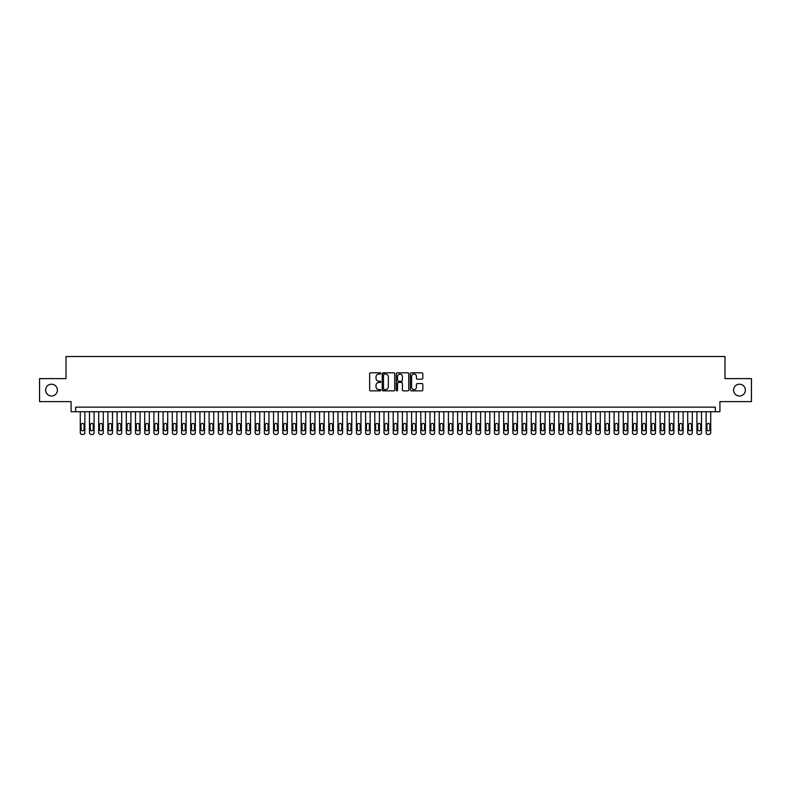 <?xml version="1.0" encoding="UTF-8"?>
<svg xmlns="http://www.w3.org/2000/svg" width="791" height="791" viewBox="0 0 791 791"><rect width="100%" height="100%" fill="white"/><g stroke="black" fill="none" stroke-linecap="round" stroke-linejoin="round"><path stroke-width="1.19" d="M380.778 373.431A0.633 0.633 0 0 0 380.145 372.798L370.544 372.798A0.9 0.9 0 0 0 369.644 373.698L369.644 389.963A0.9 0.9 0 0 0 370.544 390.863L380.145 390.863A0.633 0.633 0 0 0 380.778 390.23A0.633 0.633 0 0 0 380.145 389.597L378.899 389.597A2.887 2.887 0 0 1 376.012 386.71L376.012 385.355A2.887 2.887 0 0 1 378.899 382.468L380.145 382.468A0.633 0.633 0 0 0 380.778 381.835A0.633 0.633 0 0 0 380.145 381.203L378.899 381.203A2.887 2.887 0 0 1 376.012 378.306L376.012 376.951A2.887 2.887 0 0 1 378.899 374.064L380.145 374.064A0.633 0.633 0 0 0 380.778 373.431M733.593 390.111A5.893 5.893 0 0 0 739.486 396.004A5.893 5.893 0 0 0 745.379 390.111A5.893 5.893 0 0 0 739.486 384.228A5.893 5.893 0 0 0 733.593 390.111M45.621 390.111A5.893 5.893 0 0 0 51.514 396.004A5.893 5.893 0 0 0 57.407 390.111A5.893 5.893 0 0 0 51.514 384.228A5.893 5.893 0 0 0 45.621 390.111M421.9 379.166A0.9 0.9 0 0 0 422.809 378.266L422.809 373.698A0.9 0.9 0 0 0 421.9 372.798L411.241 372.798A0.9 0.9 0 0 0 410.341 373.698L410.341 389.963A0.9 0.9 0 0 0 411.241 390.863L421.9 390.863A0.9 0.9 0 0 0 422.809 389.963L422.809 384.456A0.9 0.9 0 0 0 421.9 383.546L417.341 383.546A0.9 0.9 0 0 0 416.432 384.456L416.432 387.185A2.413 2.413 0 0 1 414.019 389.597A2.413 2.413 0 0 1 411.607 387.185L411.607 376.476A2.413 2.413 0 0 1 414.019 374.064A2.413 2.413 0 0 1 416.432 376.476L416.432 378.266A0.9 0.9 0 0 0 417.341 379.166L421.9 379.166M715.321 411.745L719.929 411.745L719.929 401.62L751.45 401.62L751.45 378.612L724.991 378.612L724.991 356.523L66.009 356.523L66.009 378.612L39.55 378.612L39.55 401.62L71.071 401.62L71.071 411.745L715.321 411.745L715.321 407.147L75.679 407.147L75.679 411.745M394.709 373.698A0.9 0.9 0 0 0 393.809 372.798L383.151 372.798A0.9 0.9 0 0 0 382.241 373.698L382.241 389.963A0.9 0.9 0 0 0 383.151 390.863L393.809 390.863A0.9 0.9 0 0 0 394.709 389.963L394.709 373.698M397.191 372.798L407.849 372.798A0.9 0.9 0 0 1 408.759 373.698L408.759 389.963A0.9 0.9 0 0 1 407.849 390.863L403.291 390.863A0.9 0.9 0 0 1 402.392 389.963L402.392 383.368A0.9 0.9 0 0 0 401.482 382.468L398.456 382.468A0.9 0.9 0 0 0 397.557 383.368L397.557 390.23A0.633 0.633 0 0 1 396.924 390.863A0.633 0.633 0 0 1 396.291 390.23L396.291 373.698A0.9 0.9 0 0 1 397.191 372.798M384.139 374.064A0.633 0.633 0 0 0 383.506 374.697L383.506 388.974A0.633 0.633 0 0 0 384.139 389.597L385.454 389.597A2.887 2.887 0 0 0 388.341 386.71L388.341 376.951A2.887 2.887 0 0 0 385.454 374.064L384.139 374.064M402.392 376.526A2.413 2.413 0 0 0 399.969 374.113A2.413 2.413 0 0 0 397.557 376.526L397.557 380.293A0.9 0.9 0 0 0 398.456 381.203L401.482 381.203A0.9 0.9 0 0 0 402.392 380.293L402.392 376.526M84.874 411.745L84.874 432.637A1.839 1.839 0 0 1 83.035 434.477L82.116 434.477A1.839 1.839 0 0 1 80.277 432.637L80.277 411.745M84.054 429.325L84.054 424.905A1.473 1.473 0 0 0 82.58 423.432A1.473 1.473 0 0 0 81.107 424.905L81.107 429.325A1.473 1.473 0 0 0 82.58 430.798A1.473 1.473 0 0 0 84.054 429.325M94.08 411.745L94.08 432.637A1.839 1.839 0 0 1 92.24 434.477L91.321 434.477A1.839 1.839 0 0 1 89.482 432.637L89.482 411.745M93.249 429.325L93.249 424.905A1.473 1.473 0 0 0 91.776 423.432A1.473 1.473 0 0 0 90.312 424.905L90.312 429.325A1.473 1.473 0 0 0 91.776 430.798A1.473 1.473 0 0 0 93.249 429.325M103.285 411.745L103.285 432.637A1.839 1.839 0 0 1 101.446 434.477L100.526 434.477A1.839 1.839 0 0 1 98.687 432.637L98.687 411.745M102.454 429.325L102.454 424.905A1.473 1.473 0 0 0 100.981 423.432A1.473 1.473 0 0 0 99.508 424.905L99.508 429.325A1.473 1.473 0 0 0 100.981 430.798A1.473 1.473 0 0 0 102.454 429.325M112.49 411.745L112.49 432.637A1.839 1.839 0 0 1 110.651 434.477L109.731 434.477A1.839 1.839 0 0 1 107.883 432.637L107.883 411.745M111.66 429.325L111.66 424.905A1.473 1.473 0 0 0 110.186 423.432A1.473 1.473 0 0 0 108.713 424.905L108.713 429.325A1.473 1.473 0 0 0 110.186 430.798A1.473 1.473 0 0 0 111.66 429.325M121.695 411.745L121.695 432.637A1.839 1.839 0 0 1 119.856 434.477L118.927 434.477A1.839 1.839 0 0 1 117.088 432.637L117.088 411.745M120.865 429.325L120.865 424.905A1.473 1.473 0 0 0 119.392 423.432A1.473 1.473 0 0 0 117.918 424.905L117.918 429.325A1.473 1.473 0 0 0 119.392 430.798A1.473 1.473 0 0 0 120.865 429.325M130.901 411.745L130.901 432.637A1.839 1.839 0 0 1 129.052 434.477L128.132 434.477A1.839 1.839 0 0 1 126.293 432.637L126.293 411.745M130.07 429.325L130.07 424.905A1.473 1.473 0 0 0 128.597 423.432A1.473 1.473 0 0 0 127.124 424.905L127.124 429.325A1.473 1.473 0 0 0 128.597 430.798A1.473 1.473 0 0 0 130.07 429.325M140.096 411.745L140.096 432.637A1.839 1.839 0 0 1 138.257 434.477L137.337 434.477A1.839 1.839 0 0 1 135.498 432.637L135.498 411.745M139.275 429.325L139.275 424.905A1.473 1.473 0 0 0 137.802 423.432A1.473 1.473 0 0 0 136.329 424.905L136.329 429.325A1.473 1.473 0 0 0 137.802 430.798A1.473 1.473 0 0 0 139.275 429.325M149.301 411.745L149.301 432.637A1.839 1.839 0 0 1 147.462 434.477L146.543 434.477A1.839 1.839 0 0 1 144.704 432.637L144.704 411.745M148.471 429.325L148.471 424.905A1.473 1.473 0 0 0 146.997 423.432A1.473 1.473 0 0 0 145.534 424.905L145.534 429.325A1.473 1.473 0 0 0 146.997 430.798A1.473 1.473 0 0 0 148.471 429.325M158.507 411.745L158.507 432.637A1.839 1.839 0 0 1 156.667 434.477L155.748 434.477A1.839 1.839 0 0 1 153.909 432.637L153.909 411.745M157.676 429.325L157.676 424.905A1.473 1.473 0 0 0 156.203 423.432A1.473 1.473 0 0 0 154.729 424.905L154.729 429.325A1.473 1.473 0 0 0 156.203 430.798A1.473 1.473 0 0 0 157.676 429.325M167.712 411.745L167.712 432.637A1.839 1.839 0 0 1 165.873 434.477L164.953 434.477A1.839 1.839 0 0 1 163.104 432.637L163.104 411.745M166.881 429.325L166.881 424.905A1.473 1.473 0 0 0 165.408 423.432A1.473 1.473 0 0 0 163.935 424.905L163.935 429.325A1.473 1.473 0 0 0 165.408 430.798A1.473 1.473 0 0 0 166.881 429.325M176.917 411.745L176.917 432.637A1.839 1.839 0 0 1 175.078 434.477L174.149 434.477A1.839 1.839 0 0 1 172.309 432.637L172.309 411.745M176.086 429.325L176.086 424.905A1.473 1.473 0 0 0 174.613 423.432A1.473 1.473 0 0 0 173.14 424.905L173.14 429.325A1.473 1.473 0 0 0 174.613 430.798A1.473 1.473 0 0 0 176.086 429.325M186.122 411.745L186.122 432.637A1.839 1.839 0 0 1 184.273 434.477L183.354 434.477A1.839 1.839 0 0 1 181.515 432.637L181.515 411.745M185.292 429.325L185.292 424.905A1.473 1.473 0 0 0 183.819 423.432A1.473 1.473 0 0 0 182.345 424.905L182.345 429.325A1.473 1.473 0 0 0 183.819 430.798A1.473 1.473 0 0 0 185.292 429.325M195.318 411.745L195.318 432.637A1.839 1.839 0 0 1 193.479 434.477L192.559 434.477A1.839 1.839 0 0 1 190.72 432.637L190.72 411.745M194.497 429.325L194.497 424.905A1.473 1.473 0 0 0 193.024 423.432A1.473 1.473 0 0 0 191.551 424.905L191.551 429.325A1.473 1.473 0 0 0 193.024 430.798A1.473 1.473 0 0 0 194.497 429.325M204.523 411.745L204.523 432.637A1.839 1.839 0 0 1 202.684 434.477L201.764 434.477A1.839 1.839 0 0 1 199.925 432.637L199.925 411.745M203.692 429.325L203.692 424.905A1.473 1.473 0 0 0 202.219 423.432A1.473 1.473 0 0 0 200.756 424.905L200.756 429.325A1.473 1.473 0 0 0 202.219 430.798A1.473 1.473 0 0 0 203.692 429.325M213.728 411.745L213.728 432.637A1.839 1.839 0 0 1 211.889 434.477L210.97 434.477A1.839 1.839 0 0 1 209.131 432.637L209.131 411.745M212.898 429.325L212.898 424.905A1.473 1.473 0 0 0 211.424 423.432A1.473 1.473 0 0 0 209.951 424.905L209.951 429.325A1.473 1.473 0 0 0 211.424 430.798A1.473 1.473 0 0 0 212.898 429.325M222.933 411.745L222.933 432.637A1.839 1.839 0 0 1 221.094 434.477L220.175 434.477A1.839 1.839 0 0 1 218.326 432.637L218.326 411.745M222.103 429.325L222.103 424.905A1.473 1.473 0 0 0 220.63 423.432A1.473 1.473 0 0 0 219.156 424.905L219.156 429.325A1.473 1.473 0 0 0 220.63 430.798A1.473 1.473 0 0 0 222.103 429.325M232.139 411.745L232.139 432.637A1.839 1.839 0 0 1 230.3 434.477L229.37 434.477A1.839 1.839 0 0 1 227.531 432.637L227.531 411.745M231.308 429.325L231.308 424.905A1.473 1.473 0 0 0 229.835 423.432A1.473 1.473 0 0 0 228.362 424.905L228.362 429.325A1.473 1.473 0 0 0 229.835 430.798A1.473 1.473 0 0 0 231.308 429.325M241.344 411.745L241.344 432.637A1.839 1.839 0 0 1 239.495 434.477L238.575 434.477A1.839 1.839 0 0 1 236.736 432.637L236.736 411.745M240.513 429.325L240.513 424.905A1.473 1.473 0 0 0 239.04 423.432A1.473 1.473 0 0 0 237.567 424.905L237.567 429.325A1.473 1.473 0 0 0 239.04 430.798A1.473 1.473 0 0 0 240.513 429.325M250.539 411.745L250.539 432.637A1.839 1.839 0 0 1 248.7 434.477L247.781 434.477A1.839 1.839 0 0 1 245.942 432.637L245.942 411.745M249.719 429.325L249.719 424.905A1.473 1.473 0 0 0 248.245 423.432A1.473 1.473 0 0 0 246.772 424.905L246.772 429.325A1.473 1.473 0 0 0 248.245 430.798A1.473 1.473 0 0 0 249.719 429.325M259.745 411.745L259.745 432.637A1.839 1.839 0 0 1 257.906 434.477L256.986 434.477A1.839 1.839 0 0 1 255.147 432.637L255.147 411.745M258.914 429.325L258.914 424.905A1.473 1.473 0 0 0 257.441 423.432A1.473 1.473 0 0 0 255.977 424.905L255.977 429.325A1.473 1.473 0 0 0 257.441 430.798A1.473 1.473 0 0 0 258.914 429.325M268.95 411.745L268.95 432.637A1.839 1.839 0 0 1 267.111 434.477L266.191 434.477A1.839 1.839 0 0 1 264.352 432.637L264.352 411.745M268.119 429.325L268.119 424.905A1.473 1.473 0 0 0 266.646 423.432A1.473 1.473 0 0 0 265.173 424.905L265.173 429.325A1.473 1.473 0 0 0 266.646 430.798A1.473 1.473 0 0 0 268.119 429.325M278.155 411.745L278.155 432.637A1.839 1.839 0 0 1 276.316 434.477L275.397 434.477A1.839 1.839 0 0 1 273.548 432.637L273.548 411.745M277.325 429.325L277.325 424.905A1.473 1.473 0 0 0 275.851 423.432A1.473 1.473 0 0 0 274.378 424.905L274.378 429.325A1.473 1.473 0 0 0 275.851 430.798A1.473 1.473 0 0 0 277.325 429.325M287.36 411.745L287.36 432.637A1.839 1.839 0 0 1 285.521 434.477L284.592 434.477A1.839 1.839 0 0 1 282.753 432.637L282.753 411.745M286.53 429.325L286.53 424.905A1.473 1.473 0 0 0 285.057 423.432A1.473 1.473 0 0 0 283.583 424.905L283.583 429.325A1.473 1.473 0 0 0 285.057 430.798A1.473 1.473 0 0 0 286.53 429.325M296.566 411.745L296.566 432.637A1.839 1.839 0 0 1 294.717 434.477L293.797 434.477A1.839 1.839 0 0 1 291.958 432.637L291.958 411.745M295.735 429.325L295.735 424.905A1.473 1.473 0 0 0 294.262 423.432A1.473 1.473 0 0 0 292.789 424.905L292.789 429.325A1.473 1.473 0 0 0 294.262 430.798A1.473 1.473 0 0 0 295.735 429.325M305.761 411.745L305.761 432.637A1.839 1.839 0 0 1 303.922 434.477L303.002 434.477A1.839 1.839 0 0 1 301.163 432.637L301.163 411.745M304.94 429.325L304.94 424.905A1.473 1.473 0 0 0 303.467 423.432A1.473 1.473 0 0 0 301.994 424.905L301.994 429.325A1.473 1.473 0 0 0 303.467 430.798A1.473 1.473 0 0 0 304.94 429.325M314.966 411.745L314.966 432.637A1.839 1.839 0 0 1 313.127 434.477L312.208 434.477A1.839 1.839 0 0 1 310.369 432.637L310.369 411.745M314.136 429.325L314.136 424.905A1.473 1.473 0 0 0 312.663 423.432A1.473 1.473 0 0 0 311.199 424.905L311.199 429.325A1.473 1.473 0 0 0 312.663 430.798A1.473 1.473 0 0 0 314.136 429.325M324.172 411.745L324.172 432.637A1.839 1.839 0 0 1 322.332 434.477L321.413 434.477A1.839 1.839 0 0 1 319.574 432.637L319.574 411.745M323.341 429.325L323.341 424.905A1.473 1.473 0 0 0 321.868 423.432A1.473 1.473 0 0 0 320.395 424.905L320.395 429.325A1.473 1.473 0 0 0 321.868 430.798A1.473 1.473 0 0 0 323.341 429.325M333.377 411.745L333.377 432.637A1.839 1.839 0 0 1 331.538 434.477L330.618 434.477A1.839 1.839 0 0 1 328.769 432.637L328.769 411.745M332.546 429.325L332.546 424.905A1.473 1.473 0 0 0 331.073 423.432A1.473 1.473 0 0 0 329.6 424.905L329.6 429.325A1.473 1.473 0 0 0 331.073 430.798A1.473 1.473 0 0 0 332.546 429.325M342.582 411.745L342.582 432.637A1.839 1.839 0 0 1 340.743 434.477L339.814 434.477A1.839 1.839 0 0 1 337.975 432.637L337.975 411.745M341.752 429.325L341.752 424.905A1.473 1.473 0 0 0 340.278 423.432A1.473 1.473 0 0 0 338.805 424.905L338.805 429.325A1.473 1.473 0 0 0 340.278 430.798A1.473 1.473 0 0 0 341.752 429.325M351.787 411.745L351.787 432.637A1.839 1.839 0 0 1 349.938 434.477L349.019 434.477A1.839 1.839 0 0 1 347.18 432.637L347.18 411.745M350.957 429.325L350.957 424.905A1.473 1.473 0 0 0 349.484 423.432A1.473 1.473 0 0 0 348.01 424.905L348.01 429.325A1.473 1.473 0 0 0 349.484 430.798A1.473 1.473 0 0 0 350.957 429.325M360.983 411.745L360.983 432.637A1.839 1.839 0 0 1 359.144 434.477L358.224 434.477A1.839 1.839 0 0 1 356.385 432.637L356.385 411.745M360.162 429.325L360.162 424.905A1.473 1.473 0 0 0 358.689 423.432A1.473 1.473 0 0 0 357.216 424.905L357.216 429.325A1.473 1.473 0 0 0 358.689 430.798A1.473 1.473 0 0 0 360.162 429.325M370.188 411.745L370.188 432.637A1.839 1.839 0 0 1 368.349 434.477L367.429 434.477A1.839 1.839 0 0 1 365.59 432.637L365.59 411.745M369.357 429.325L369.357 424.905A1.473 1.473 0 0 0 367.884 423.432A1.473 1.473 0 0 0 366.421 424.905L366.421 429.325A1.473 1.473 0 0 0 367.884 430.798A1.473 1.473 0 0 0 369.357 429.325M379.393 411.745L379.393 432.637A1.839 1.839 0 0 1 377.554 434.477L376.635 434.477A1.839 1.839 0 0 1 374.796 432.637L374.796 411.745M378.563 429.325L378.563 424.905A1.473 1.473 0 0 0 377.089 423.432A1.473 1.473 0 0 0 375.616 424.905L375.616 429.325A1.473 1.473 0 0 0 377.089 430.798A1.473 1.473 0 0 0 378.563 429.325M388.599 411.745L388.599 432.637A1.839 1.839 0 0 1 386.759 434.477L385.84 434.477A1.839 1.839 0 0 1 383.991 432.637L383.991 411.745M387.768 429.325L387.768 424.905A1.473 1.473 0 0 0 386.295 423.432A1.473 1.473 0 0 0 384.822 424.905L384.822 429.325A1.473 1.473 0 0 0 386.295 430.798A1.473 1.473 0 0 0 387.768 429.325M397.804 411.745L397.804 432.637A1.839 1.839 0 0 1 395.965 434.477L395.035 434.477A1.839 1.839 0 0 1 393.196 432.637L393.196 411.745M396.973 429.325L396.973 424.905A1.473 1.473 0 0 0 395.5 423.432A1.473 1.473 0 0 0 394.027 424.905L394.027 429.325A1.473 1.473 0 0 0 395.5 430.798A1.473 1.473 0 0 0 396.973 429.325M407.009 411.745L407.009 432.637A1.839 1.839 0 0 1 405.16 434.477L404.241 434.477A1.839 1.839 0 0 1 402.401 432.637L402.401 411.745M406.179 429.325L406.179 424.905A1.473 1.473 0 0 0 404.705 423.432A1.473 1.473 0 0 0 403.232 424.905L403.232 429.325A1.473 1.473 0 0 0 404.705 430.798A1.473 1.473 0 0 0 406.179 429.325M416.204 411.745L416.204 432.637A1.839 1.839 0 0 1 414.365 434.477L413.446 434.477A1.839 1.839 0 0 1 411.607 432.637L411.607 411.745M415.384 429.325L415.384 424.905A1.473 1.473 0 0 0 413.911 423.432A1.473 1.473 0 0 0 412.437 424.905L412.437 429.325A1.473 1.473 0 0 0 413.911 430.798A1.473 1.473 0 0 0 415.384 429.325M425.41 411.745L425.41 432.637A1.839 1.839 0 0 1 423.571 434.477L422.651 434.477A1.839 1.839 0 0 1 420.812 432.637L420.812 411.745M424.579 429.325L424.579 424.905A1.473 1.473 0 0 0 423.116 423.432A1.473 1.473 0 0 0 421.643 424.905L421.643 429.325A1.473 1.473 0 0 0 423.116 430.798A1.473 1.473 0 0 0 424.579 429.325M434.615 411.745L434.615 432.637A1.839 1.839 0 0 1 432.776 434.477L431.856 434.477A1.839 1.839 0 0 1 430.017 432.637L430.017 411.745M433.784 429.325L433.784 424.905A1.473 1.473 0 0 0 432.311 423.432A1.473 1.473 0 0 0 430.838 424.905L430.838 429.325A1.473 1.473 0 0 0 432.311 430.798A1.473 1.473 0 0 0 433.784 429.325M443.82 411.745L443.82 432.637A1.839 1.839 0 0 1 441.981 434.477L441.062 434.477A1.839 1.839 0 0 1 439.213 432.637L439.213 411.745M442.99 429.325L442.99 424.905A1.473 1.473 0 0 0 441.516 423.432A1.473 1.473 0 0 0 440.043 424.905L440.043 429.325A1.473 1.473 0 0 0 441.516 430.798A1.473 1.473 0 0 0 442.99 429.325M453.025 411.745L453.025 432.637A1.839 1.839 0 0 1 451.186 434.477L450.257 434.477A1.839 1.839 0 0 1 448.418 432.637L448.418 411.745M452.195 429.325L452.195 424.905A1.473 1.473 0 0 0 450.722 423.432A1.473 1.473 0 0 0 449.248 424.905L449.248 429.325A1.473 1.473 0 0 0 450.722 430.798A1.473 1.473 0 0 0 452.195 429.325M462.231 411.745L462.231 432.637A1.839 1.839 0 0 1 460.382 434.477L459.462 434.477A1.839 1.839 0 0 1 457.623 432.637L457.623 411.745M461.4 429.325L461.4 424.905A1.473 1.473 0 0 0 459.927 423.432A1.473 1.473 0 0 0 458.454 424.905L458.454 429.325A1.473 1.473 0 0 0 459.927 430.798A1.473 1.473 0 0 0 461.4 429.325M471.426 411.745L471.426 432.637A1.839 1.839 0 0 1 469.587 434.477L468.668 434.477A1.839 1.839 0 0 1 466.828 432.637L466.828 411.745M470.605 429.325L470.605 424.905A1.473 1.473 0 0 0 469.132 423.432A1.473 1.473 0 0 0 467.659 424.905L467.659 429.325A1.473 1.473 0 0 0 469.132 430.798A1.473 1.473 0 0 0 470.605 429.325M480.631 411.745L480.631 432.637A1.839 1.839 0 0 1 478.792 434.477L477.873 434.477A1.839 1.839 0 0 1 476.034 432.637L476.034 411.745M479.801 429.325L479.801 424.905A1.473 1.473 0 0 0 478.337 423.432A1.473 1.473 0 0 0 476.864 424.905L476.864 429.325A1.473 1.473 0 0 0 478.337 430.798A1.473 1.473 0 0 0 479.801 429.325M489.837 411.745L489.837 432.637A1.839 1.839 0 0 1 487.998 434.477L487.078 434.477A1.839 1.839 0 0 1 485.239 432.637L485.239 411.745M489.006 429.325L489.006 424.905A1.473 1.473 0 0 0 487.533 423.432A1.473 1.473 0 0 0 486.06 424.905L486.06 429.325A1.473 1.473 0 0 0 487.533 430.798A1.473 1.473 0 0 0 489.006 429.325M499.042 411.745L499.042 432.637A1.839 1.839 0 0 1 497.203 434.477L496.283 434.477A1.839 1.839 0 0 1 494.434 432.637L494.434 411.745M498.211 429.325L498.211 424.905A1.473 1.473 0 0 0 496.738 423.432A1.473 1.473 0 0 0 495.265 424.905L495.265 429.325A1.473 1.473 0 0 0 496.738 430.798A1.473 1.473 0 0 0 498.211 429.325M508.247 411.745L508.247 432.637A1.839 1.839 0 0 1 506.408 434.477L505.479 434.477A1.839 1.839 0 0 1 503.64 432.637L503.64 411.745M507.417 429.325L507.417 424.905A1.473 1.473 0 0 0 505.943 423.432A1.473 1.473 0 0 0 504.47 424.905L504.47 429.325A1.473 1.473 0 0 0 505.943 430.798A1.473 1.473 0 0 0 507.417 429.325M517.452 411.745L517.452 432.637A1.839 1.839 0 0 1 515.603 434.477L514.684 434.477A1.839 1.839 0 0 1 512.845 432.637L512.845 411.745M516.622 429.325L516.622 424.905A1.473 1.473 0 0 0 515.149 423.432A1.473 1.473 0 0 0 513.675 424.905L513.675 429.325A1.473 1.473 0 0 0 515.149 430.798A1.473 1.473 0 0 0 516.622 429.325M526.648 411.745L526.648 432.637A1.839 1.839 0 0 1 524.809 434.477L523.889 434.477A1.839 1.839 0 0 1 522.05 432.637L522.05 411.745M525.827 429.325L525.827 424.905A1.473 1.473 0 0 0 524.354 423.432A1.473 1.473 0 0 0 522.881 424.905L522.881 429.325A1.473 1.473 0 0 0 524.354 430.798A1.473 1.473 0 0 0 525.827 429.325M535.853 411.745L535.853 432.637A1.839 1.839 0 0 1 534.014 434.477L533.094 434.477A1.839 1.839 0 0 1 531.255 432.637L531.255 411.745M535.023 429.325L535.023 424.905A1.473 1.473 0 0 0 533.559 423.432A1.473 1.473 0 0 0 532.086 424.905L532.086 429.325A1.473 1.473 0 0 0 533.559 430.798A1.473 1.473 0 0 0 535.023 429.325M545.058 411.745L545.058 432.637A1.839 1.839 0 0 1 543.219 434.477L542.3 434.477A1.839 1.839 0 0 1 540.461 432.637L540.461 411.745M544.228 429.325L544.228 424.905A1.473 1.473 0 0 0 542.755 423.432A1.473 1.473 0 0 0 541.281 424.905L541.281 429.325A1.473 1.473 0 0 0 542.755 430.798A1.473 1.473 0 0 0 544.228 429.325M554.264 411.745L554.264 432.637A1.839 1.839 0 0 1 552.425 434.477L551.505 434.477A1.839 1.839 0 0 1 549.656 432.637L549.656 411.745M553.433 429.325L553.433 424.905A1.473 1.473 0 0 0 551.96 423.432A1.473 1.473 0 0 0 550.487 424.905L550.487 429.325A1.473 1.473 0 0 0 551.96 430.798A1.473 1.473 0 0 0 553.433 429.325M563.469 411.745L563.469 432.637A1.839 1.839 0 0 1 561.63 434.477L560.7 434.477A1.839 1.839 0 0 1 558.861 432.637L558.861 411.745M562.638 429.325L562.638 424.905A1.473 1.473 0 0 0 561.165 423.432A1.473 1.473 0 0 0 559.692 424.905L559.692 429.325A1.473 1.473 0 0 0 561.165 430.798A1.473 1.473 0 0 0 562.638 429.325M572.674 411.745L572.674 432.637A1.839 1.839 0 0 1 570.825 434.477L569.906 434.477A1.839 1.839 0 0 1 568.067 432.637L568.067 411.745M571.844 429.325L571.844 424.905A1.473 1.473 0 0 0 570.37 423.432A1.473 1.473 0 0 0 568.897 424.905L568.897 429.325A1.473 1.473 0 0 0 570.37 430.798A1.473 1.473 0 0 0 571.844 429.325M581.869 411.745L581.869 432.637A1.839 1.839 0 0 1 580.03 434.477L579.111 434.477A1.839 1.839 0 0 1 577.272 432.637L577.272 411.745M581.049 429.325L581.049 424.905A1.473 1.473 0 0 0 579.576 423.432A1.473 1.473 0 0 0 578.102 424.905L578.102 429.325A1.473 1.473 0 0 0 579.576 430.798A1.473 1.473 0 0 0 581.049 429.325M591.075 411.745L591.075 432.637A1.839 1.839 0 0 1 589.236 434.477L588.316 434.477A1.839 1.839 0 0 1 586.477 432.637L586.477 411.745M590.244 429.325L590.244 424.905A1.473 1.473 0 0 0 588.781 423.432A1.473 1.473 0 0 0 587.308 424.905L587.308 429.325A1.473 1.473 0 0 0 588.781 430.798A1.473 1.473 0 0 0 590.244 429.325M600.28 411.745L600.28 432.637A1.839 1.839 0 0 1 598.441 434.477L597.521 434.477A1.839 1.839 0 0 1 595.682 432.637L595.682 411.745M599.449 429.325L599.449 424.905A1.473 1.473 0 0 0 597.976 423.432A1.473 1.473 0 0 0 596.503 424.905L596.503 429.325A1.473 1.473 0 0 0 597.976 430.798A1.473 1.473 0 0 0 599.449 429.325M609.485 411.745L609.485 432.637A1.839 1.839 0 0 1 607.646 434.477L606.727 434.477A1.839 1.839 0 0 1 604.878 432.637L604.878 411.745M608.655 429.325L608.655 424.905A1.473 1.473 0 0 0 607.181 423.432A1.473 1.473 0 0 0 605.708 424.905L605.708 429.325A1.473 1.473 0 0 0 607.181 430.798A1.473 1.473 0 0 0 608.655 429.325M618.691 411.745L618.691 432.637A1.839 1.839 0 0 1 616.851 434.477L615.922 434.477A1.839 1.839 0 0 1 614.083 432.637L614.083 411.745M617.86 429.325L617.86 424.905A1.473 1.473 0 0 0 616.387 423.432A1.473 1.473 0 0 0 614.914 424.905L614.914 429.325A1.473 1.473 0 0 0 616.387 430.798A1.473 1.473 0 0 0 617.86 429.325M627.896 411.745L627.896 432.637A1.839 1.839 0 0 1 626.047 434.477L625.127 434.477A1.839 1.839 0 0 1 623.288 432.637L623.288 411.745M627.065 429.325L627.065 424.905A1.473 1.473 0 0 0 625.592 423.432A1.473 1.473 0 0 0 624.119 424.905L624.119 429.325A1.473 1.473 0 0 0 625.592 430.798A1.473 1.473 0 0 0 627.065 429.325M637.091 411.745L637.091 432.637A1.839 1.839 0 0 1 635.252 434.477L634.333 434.477A1.839 1.839 0 0 1 632.493 432.637L632.493 411.745M636.271 429.325L636.271 424.905A1.473 1.473 0 0 0 634.797 423.432A1.473 1.473 0 0 0 633.324 424.905L633.324 429.325A1.473 1.473 0 0 0 634.797 430.798A1.473 1.473 0 0 0 636.271 429.325M646.296 411.745L646.296 432.637A1.839 1.839 0 0 1 644.457 434.477L643.538 434.477A1.839 1.839 0 0 1 641.699 432.637L641.699 411.745M645.466 429.325L645.466 424.905A1.473 1.473 0 0 0 644.003 423.432A1.473 1.473 0 0 0 642.529 424.905L642.529 429.325A1.473 1.473 0 0 0 644.003 430.798A1.473 1.473 0 0 0 645.466 429.325M655.502 411.745L655.502 432.637A1.839 1.839 0 0 1 653.663 434.477L652.743 434.477A1.839 1.839 0 0 1 650.904 432.637L650.904 411.745M654.671 429.325L654.671 424.905A1.473 1.473 0 0 0 653.198 423.432A1.473 1.473 0 0 0 651.725 424.905L651.725 429.325A1.473 1.473 0 0 0 653.198 430.798A1.473 1.473 0 0 0 654.671 429.325M664.707 411.745L664.707 432.637A1.839 1.839 0 0 1 662.868 434.477L661.948 434.477A1.839 1.839 0 0 1 660.099 432.637L660.099 411.745M663.876 429.325L663.876 424.905A1.473 1.473 0 0 0 662.403 423.432A1.473 1.473 0 0 0 660.93 424.905L660.93 429.325A1.473 1.473 0 0 0 662.403 430.798A1.473 1.473 0 0 0 663.876 429.325M673.912 411.745L673.912 432.637A1.839 1.839 0 0 1 672.073 434.477L671.144 434.477A1.839 1.839 0 0 1 669.305 432.637L669.305 411.745M673.082 429.325L673.082 424.905A1.473 1.473 0 0 0 671.608 423.432A1.473 1.473 0 0 0 670.135 424.905L670.135 429.325A1.473 1.473 0 0 0 671.608 430.798A1.473 1.473 0 0 0 673.082 429.325M683.117 411.745L683.117 432.637A1.839 1.839 0 0 1 681.269 434.477L680.349 434.477A1.839 1.839 0 0 1 678.51 432.637L678.51 411.745M682.287 429.325L682.287 424.905A1.473 1.473 0 0 0 680.814 423.432A1.473 1.473 0 0 0 679.34 424.905L679.34 429.325A1.473 1.473 0 0 0 680.814 430.798A1.473 1.473 0 0 0 682.287 429.325M692.313 411.745L692.313 432.637A1.839 1.839 0 0 1 690.474 434.477L689.554 434.477A1.839 1.839 0 0 1 687.715 432.637L687.715 411.745M691.492 429.325L691.492 424.905A1.473 1.473 0 0 0 690.019 423.432A1.473 1.473 0 0 0 688.546 424.905L688.546 429.325A1.473 1.473 0 0 0 690.019 430.798A1.473 1.473 0 0 0 691.492 429.325M701.518 411.745L701.518 432.637A1.839 1.839 0 0 1 699.679 434.477L698.76 434.477A1.839 1.839 0 0 1 696.92 432.637L696.92 411.745M700.688 429.325L700.688 424.905A1.473 1.473 0 0 0 699.224 423.432A1.473 1.473 0 0 0 697.751 424.905L697.751 429.325A1.473 1.473 0 0 0 699.224 430.798A1.473 1.473 0 0 0 700.688 429.325M710.723 411.745L710.723 432.637A1.839 1.839 0 0 1 708.884 434.477L707.965 434.477A1.839 1.839 0 0 1 706.126 432.637L706.126 411.745M709.893 429.325L709.893 424.905A1.473 1.473 0 0 0 708.42 423.432A1.473 1.473 0 0 0 706.946 424.905L706.946 429.325A1.473 1.473 0 0 0 708.42 430.798A1.473 1.473 0 0 0 709.893 429.325"/></g></svg>
